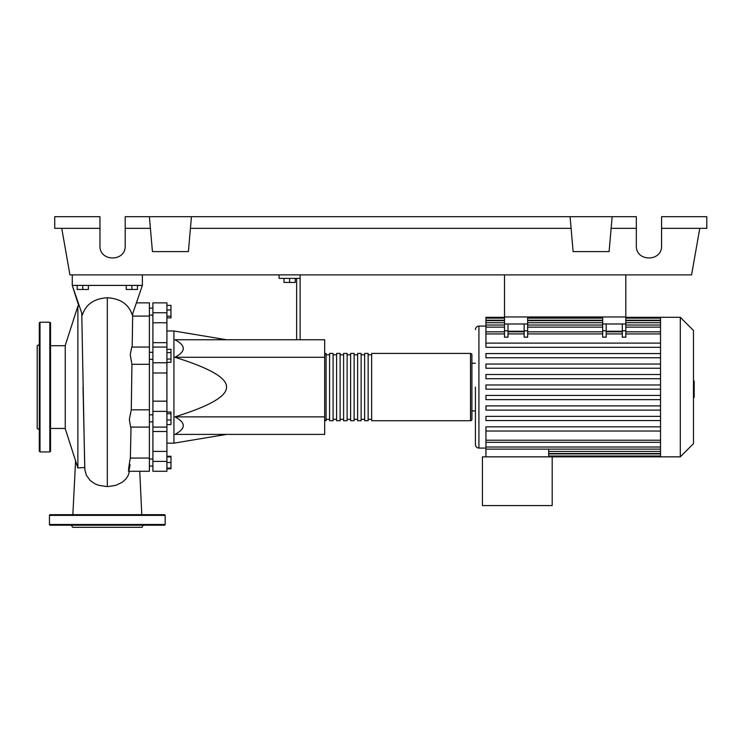 <?xml version="1.0" encoding="UTF-8"?>
<svg xmlns="http://www.w3.org/2000/svg" width="744" height="744" viewBox="0 0 744 744"><rect width="100%" height="100%" fill="white"/><g stroke="black" fill="none" stroke-linecap="round" stroke-linejoin="round"><path stroke-width="1.12" d="M504.516 274.889L504.516 316.963L625.816 316.963L625.816 274.889M149.386 421.829L152.892 421.829M149.386 414.817L152.892 414.817M226.511 339.748L173.929 330.987L173.929 443.164L166.916 443.164M226.511 387.075C226.929 377.989 209.734 368.057 174.914 357.278C186.056 351.428 186.056 345.588 174.914 339.748L324.672 339.748L324.672 434.403L174.914 434.403C186.056 428.563 186.056 422.713 174.914 416.873C209.734 406.094 226.929 396.161 226.511 387.075M284.003 278.396L284.003 282.46L295.228 282.46L295.228 278.396M289.611 278.396L289.611 282.46M300.13 339.748L300.13 278.396L279.093 278.396L279.093 274.889M300.13 278.396L300.13 274.889M296.623 278.396L296.623 339.748M324.672 416.873L174.914 416.873M324.672 357.278L174.914 357.278M166.916 419.997L170.981 419.997L170.981 412.064L166.916 412.064M166.916 413.748L170.981 413.748M166.916 424.582L170.981 424.582L170.981 419.997M166.916 468.125L170.981 468.125L170.981 456.258L166.916 456.258M166.916 462.517L170.981 462.517M166.916 456.909L170.981 456.909M166.916 468.776L170.981 468.776L170.981 468.125M166.916 305.375L170.981 305.375L170.981 317.893L166.916 317.893M166.916 316.209L170.981 316.209M166.916 309.96L170.981 309.96M166.916 352.591L170.981 352.591L170.981 349.345L166.916 349.345M166.916 362.3L170.981 362.3L170.981 352.591M166.916 359.064L170.981 359.064M166.916 401.156L152.892 401.156L152.892 411.386L166.916 411.386L166.916 302.864L152.892 302.864L152.892 322.757L166.916 322.757M152.892 401.156L152.892 372.986L166.916 372.986M166.916 362.765L152.892 362.765L152.892 372.986M166.916 451.394L152.892 451.394L152.892 461.392L166.916 461.392L166.916 411.386M152.892 451.394L152.892 431.474L166.916 431.474M152.892 411.386L152.892 431.474M166.916 342.677L152.892 342.677L152.892 347.057L166.916 347.057M152.892 342.677L152.892 322.757M152.892 471.278L166.916 471.278L152.892 471.278L152.892 461.392M152.892 362.765L152.892 347.057M166.916 471.278L166.916 461.392M324.672 419.328A1.404 1.404 0 0 0 326.077 420.732L326.077 353.419A1.404 1.404 0 0 0 324.672 354.823M470.515 420.732L371.647 420.732L371.647 353.419L470.515 353.419A1.404 1.404 0 0 1 471.91 354.823L471.91 419.328A1.404 1.404 0 0 1 470.515 420.732L470.515 353.419M329.583 354.823L326.077 354.823M329.583 419.328L326.077 419.328M368.141 420.732L364.634 420.732L364.634 353.419L368.141 353.419L368.141 420.732M361.128 420.732L357.622 420.732L357.622 353.419L361.128 353.419L361.128 420.732M354.116 420.732L350.619 420.732L350.619 353.419L354.116 353.419L354.116 420.732M347.113 420.732L343.607 420.732L343.607 353.419L347.113 353.419L347.113 420.732M340.101 420.732L336.595 420.732L336.595 353.419L340.101 353.419L340.101 420.732M333.089 420.732L329.583 420.732L329.583 353.419L333.089 353.419L333.089 420.732M336.595 354.823L333.089 354.823M336.595 419.328L333.089 419.328M343.607 354.823L340.101 354.823M343.607 419.328L340.101 419.328M350.619 354.823L347.113 354.823M350.619 419.328L347.113 419.328M357.622 354.823L354.116 354.823M357.622 419.328L354.116 419.328M364.634 354.823L361.128 354.823M364.634 419.328L361.128 419.328M371.647 354.823L368.141 354.823M371.647 419.328L368.141 419.328M680.295 456.844L680.295 317.307L693.482 330.494L693.482 443.657L680.295 456.844L482.428 456.844L482.428 505.567L552.197 505.567L552.197 456.844M680.295 317.307L660.523 317.307L660.523 456.844M475.416 387.075L475.416 444.568C475.63 446.698 476.792 447.869 478.922 448.074L485.934 448.074M475.416 410.911L471.91 410.911M475.416 363.239L471.91 363.239M485.934 326.077L478.922 326.077L478.922 448.074M660.523 431.036L485.934 431.036L485.934 449.116L548.691 449.116L548.691 456.844M660.523 449.116L485.934 449.116L485.934 456.844M622.309 323.975L622.309 330.782L625.816 330.782L625.816 323.975L602.677 323.975L602.677 337.172L606.183 337.172L606.183 323.975M625.816 330.782L625.816 337.172L622.309 337.172L622.309 330.782M524.148 323.975L524.148 330.782L527.654 330.782L527.654 323.975L504.516 323.975L504.516 337.172L508.022 337.172L508.022 323.975M527.654 330.782L527.654 337.172L524.148 337.172L524.148 330.782M622.309 331.247L606.183 331.247M660.523 343.114L485.934 343.114L485.934 318.125L504.516 318.125M524.148 331.247L508.022 331.247M660.523 395.436L485.934 395.436L485.934 399.64L660.523 399.64M660.523 426.833L485.934 426.833L485.934 431.036M660.523 405.899L485.934 405.899L485.934 410.111L660.523 410.111M660.523 416.361L485.934 416.361L485.934 420.574L660.523 420.574M660.523 389.177L485.934 389.177L485.934 384.974L660.523 384.974M504.516 317.307L485.934 317.307L485.934 318.125M660.523 374.511L485.934 374.511L485.934 378.715L660.523 378.715M660.523 347.318L485.934 347.318L485.934 343.114M660.523 364.039L485.934 364.039L485.934 368.252L660.523 368.252M660.523 353.577L485.934 353.577L485.934 357.78L660.523 357.78M504.516 323.975L504.516 316.963L527.654 316.963L527.654 323.975M602.677 323.975L602.677 316.963L625.816 316.963L625.816 323.975M693.482 381.021L694.18 381.021L694.18 393.13L693.482 393.13M694.18 391.67L693.482 391.67M694.18 393.13L694.18 397.324L693.482 397.324M694.18 397.324L693.482 397.584M77.869 467.967L77.869 306.184L65.249 345.449L65.249 428.702L77.869 467.967L84.639 467.502M81.756 313.41L84.723 467.492M77.162 285.408L77.162 289.472L88.387 289.472L88.387 285.408M82.779 285.408L82.779 289.472M126.248 285.408L126.248 289.472L137.463 289.472L137.463 285.408M131.855 285.408L131.855 289.472M132.19 347.057L132.692 313.922M132.795 316.088L149.386 316.088L149.386 302.864L136.97 302.864M128.387 471.278L149.386 471.278L149.386 409.832L131.279 409.832L131.939 364.309L149.386 364.309L149.386 316.088M131.939 364.309L130.228 354.721L131.753 347.057L149.386 347.057M149.386 409.832L149.386 364.309M149.386 458.062L130.377 458.062C128.163 469.008 127.856 477.388 130.116 464.702M149.386 427.084L130.618 427.084L129.326 419.439L131.279 409.86L131.614 387.038M84.816 469.594L86.388 475.304L90.229 480.531L94.841 483.749L98.487 485.255L107.313 486.623L115.636 485.423L122.332 482.214L126.145 478.652L128.052 475.686L129.568 471.278M77.869 306.184L78.883 306.184L72.261 285.408L82.398 314.954C85.83 304.333 94.135 298.595 107.313 297.749C120.5 298.586 128.814 304.333 132.246 314.991L142.374 285.408L72.261 285.408L72.261 274.889M142.374 274.889L142.374 285.408M39.302 344.491L37.2 345.709L37.2 428.442L39.302 429.66M39.302 387.075L39.302 322.924L40.009 322.217L40.009 451.934L39.302 451.227L39.302 387.075M50.518 322.924L50.518 451.227L49.82 451.934L49.82 322.217L50.518 322.924M49.467 515.387A0.698 0.698 0 0 1 50.174 514.681L164.461 514.681A0.698 0.698 0 0 1 165.159 515.387L49.467 515.387L49.467 524.501A0.698 0.698 0 0 0 50.174 525.199L164.461 525.199A0.698 0.698 0 0 0 165.159 524.501L165.159 515.387M71.396 525.199L72.605 527.301L142.02 527.301L143.239 525.199M661.574 228.334L706.8 228.334L706.8 216.699L661.574 216.699L661.574 245.79C662.188 262 635.72 262 636.334 245.79L636.334 216.699L612.145 216.699L609.094 251.612L573.131 251.612L570.071 216.699L612.145 216.699M661.574 245.79C662.188 262 635.72 262 636.334 245.79M149.386 216.699L191.45 216.699L188.399 251.612L152.436 251.612L149.386 216.699L125.197 216.699L125.197 245.79C125.801 262 99.343 262 99.956 245.79L99.956 216.699L54.731 216.699L54.731 228.334L99.956 228.334M191.45 216.699L570.071 216.699M611.122 228.334L636.334 228.334M125.197 245.79C125.801 262 99.343 262 99.956 245.79M125.197 228.334L150.4 228.334M190.436 228.334L571.094 228.334M699.788 228.334L691.576 274.889L69.945 274.889L61.743 228.334M166.916 312.759L152.892 312.759M660.523 451.422L548.691 451.422M660.523 453.924L548.691 453.924M602.677 330.782L606.183 330.782M602.677 333.917L527.654 333.917M524.148 333.917L508.022 333.917M504.516 333.917L485.934 333.917M660.523 333.917L625.816 333.917M622.309 333.917L606.183 333.917M660.523 327.137L625.816 327.137M602.677 327.137L527.654 327.137M504.516 327.137L485.934 327.137M504.516 330.782L508.022 330.782M660.523 440.234L485.934 440.234M660.523 320.227L625.816 320.227M602.677 320.227L527.654 320.227M504.516 320.227L485.934 320.227M660.523 322.729L625.816 322.729M602.677 322.729L527.654 322.729M504.516 322.729L485.934 322.729M660.523 447.014L485.934 447.014M694.18 387.085L693.482 387.085M694.18 382.481L693.482 382.481M107.313 486.623L107.313 297.749M49.467 524.501L165.159 524.501M152.892 315.14L149.386 315.14M152.892 459.011L149.386 459.011M152.892 359.333L149.386 359.333M226.511 434.403L173.929 443.164M166.916 330.987L173.929 330.987M152.892 352.321L149.386 352.321M152.892 466.023L149.386 466.023M152.892 308.128L149.386 308.128M152.892 427.084L166.916 427.084M478.922 326.077C476.792 326.281 475.63 327.453 475.416 329.583M660.523 453.524L548.691 453.524M660.523 456.026L548.691 456.026M524.148 331.815L508.022 331.815M625.816 331.815L660.523 331.815M602.677 331.815L527.654 331.815M606.183 331.815L622.309 331.815M504.516 331.815L485.934 331.815M527.654 318.125L602.677 318.125M625.816 318.125L660.523 318.125M485.934 320.627L504.516 320.627M527.654 320.627L602.677 320.627M625.816 320.627L660.523 320.627M485.934 325.035L504.516 325.035M527.654 325.035L602.677 325.035M625.816 325.035L660.523 325.035M660.523 317.307L625.816 317.307M602.677 317.307L527.654 317.307M660.523 442.336L485.934 442.336M50.518 428.442L65.249 428.442M139.742 471.278L141.788 514.681M75.59 460.88L72.847 514.681M130.358 458.592L131.018 427.084M84.835 469.789L83.021 387.019M50.518 345.709L65.249 345.709M40.009 322.217L49.82 322.217M49.82 451.934L40.009 451.934"/></g></svg>
